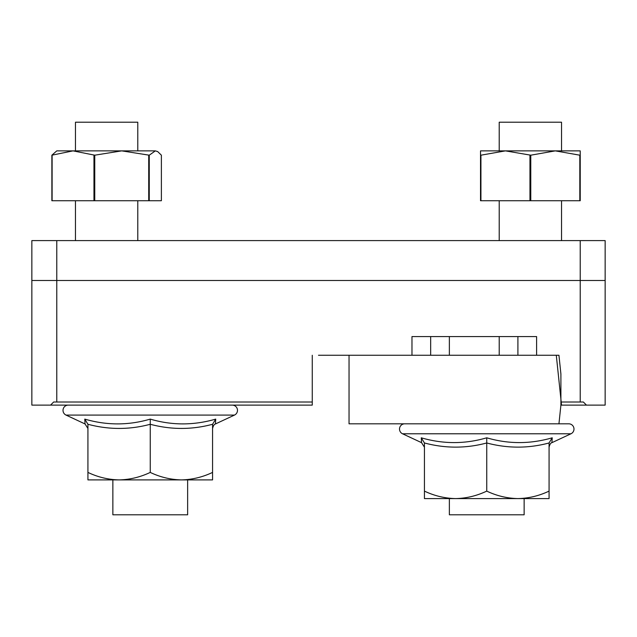 <?xml version="1.0" encoding="UTF-8"?>
<svg xmlns="http://www.w3.org/2000/svg" width="637" height="637" viewBox="0 0 637 637"><rect width="100%" height="100%" fill="white"/><g stroke="black" fill="none" stroke-linecap="round" stroke-linejoin="round"><path stroke-width="0.96" d="M524.14 498.588L524.14 514.792L449.364 514.792L449.364 498.588M187.636 479.9L187.636 514.792L112.86 514.792L112.86 479.9M580.227 240.603L605.15 240.603L605.15 280.487L31.85 280.487L31.85 240.603L56.773 240.603L56.773 402.003L53.659 402.003L50.546 405.116L31.85 405.116L31.85 280.487L580.227 280.487L580.227 240.603L56.773 240.603M586.454 405.116L561.531 405.116L561.205 402.003L580.227 402.003L580.227 280.487L605.15 280.487L605.15 405.116L586.454 405.116L583.341 402.003L580.227 402.003M56.773 402.003L312.265 402.003L312.265 405.116L50.546 405.116M561.205 402.003L556.292 355.263L536.601 355.263L536.601 336.575L411.972 336.575L411.972 355.263L318.5 355.263M312.265 402.003L312.265 355.263M517.905 336.575L517.905 355.263M430.668 355.263L430.668 336.575M349.036 423.812L349.036 355.263L558.944 355.263L560.902 373.959L560.902 405.116L558.944 423.812L349.036 423.812M212.567 472.415L212.567 479.9L181.41 479.9C192.111 479.669 202.502 477.177 212.567 472.415L212.567 424.274L215.728 419.106L215.441 423.963L234.472 415.085L66.025 415.085L85.055 423.963L84.777 419.106C106.737 425.492 128.563 425.492 150.252 419.106C171.855 425.492 193.68 425.492 215.728 419.106L215.441 423.963C214.247 424.162 213.291 425.667 212.567 428.478M68.239 405.116A5.231 5.231 0 0 0 66.025 415.085M232.258 405.116A5.231 5.231 0 0 1 234.472 415.085M87.93 472.415L87.93 479.9L181.41 479.9C170.597 479.653 160.213 477.161 150.252 472.415L150.252 424.274C129.614 429.816 108.839 429.816 87.93 424.274L87.93 472.415C97.899 477.161 108.282 479.653 119.095 479.9C129.797 479.669 140.188 477.177 150.252 472.415M212.567 424.274C191.928 429.816 171.154 429.816 150.252 424.274L150.252 419.106M87.93 424.274L84.777 419.106L85.055 423.963L87.93 428.478M549.07 491.111L549.07 498.588L517.905 498.588C528.614 498.365 539.006 495.873 549.07 491.111L549.07 442.97L552.223 437.802L551.945 442.659L570.975 433.781L402.528 433.781L421.559 442.659L421.272 437.802C443.241 444.18 465.066 444.18 486.748 437.802C508.358 444.18 530.183 444.18 552.223 437.802L551.945 442.659C550.75 442.85 549.795 444.363 549.07 447.174M570.975 433.781A5.231 5.231 0 0 0 568.761 423.812L558.944 423.812M404.742 423.812A5.231 5.231 0 0 0 402.528 433.781M424.433 491.111L424.433 498.588L517.905 498.588C507.1 498.341 496.717 495.849 486.748 491.111L486.748 442.97C466.109 448.512 445.343 448.512 424.433 442.97L424.433 491.111C434.402 495.849 444.785 498.341 455.59 498.588C466.3 498.365 476.691 495.873 486.748 491.111M549.07 442.97C528.431 448.512 507.657 448.512 486.748 442.97L486.748 437.802M424.433 442.97L421.272 437.802L421.559 442.659L424.433 447.174M499.217 150.873L499.217 122.208L561.531 122.208L561.531 150.873M530.78 155.189L555.297 150.873L505.444 150.873L530.78 155.189L530.78 200.727L579.813 200.727L579.813 155.189L555.297 150.873L580.227 150.873L580.227 155.189L579.813 155.189M480.521 150.873L505.444 150.873L480.927 155.189L480.521 155.189L480.521 150.873M579.813 200.727L580.227 200.727L580.227 155.189M530.78 200.727L480.521 200.727L480.521 155.189M529.96 200.727L529.96 155.189M480.927 155.189L480.927 200.727M149.265 155.189L155.324 150.873L121.731 150.873L149.265 155.189L149.265 200.727L161.384 200.727L161.384 155.189L157.665 151.566L155.324 150.873L157.665 151.558M56.773 150.873L121.731 150.873L94.754 155.189L73.032 150.873L51.868 155.189L56.773 150.873M149.265 200.727L51.868 200.727L51.868 155.189M148.716 200.727L148.716 155.189M94.754 155.189L94.754 200.727M52.115 155.189L52.115 200.727M93.957 200.727L93.957 155.189M75.469 150.873L75.469 122.208L137.783 122.208L137.783 150.873M499.217 355.263L499.217 336.575M449.364 336.575L449.364 355.263M499.217 200.727L499.217 240.603M561.531 200.727L561.531 240.603M75.469 200.727L75.469 240.603M137.783 200.727L137.783 240.603"/></g></svg>
